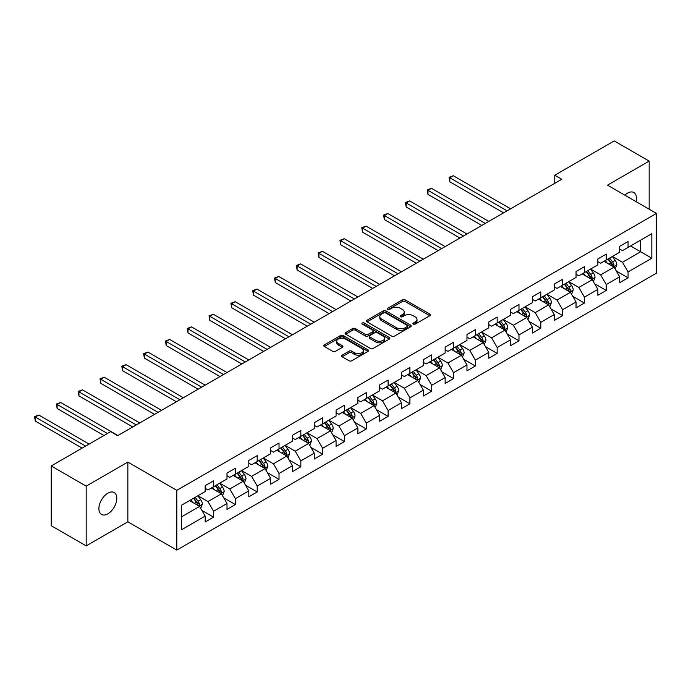 <?xml version="1.0" encoding="UTF-8"?>
<svg xmlns="http://www.w3.org/2000/svg" width="691" height="691" viewBox="0 0 691 691"><rect width="100%" height="100%" fill="white"/><g stroke="black" fill="none" stroke-linecap="round" stroke-linejoin="round"><path stroke-width="1.04" d="M413.304 324.131A1.356 0.786 0 0 0 415.231 324.131L429.811 315.709A1.943 1.123 0 0 0 430.381 314.915A1.943 1.123 0 0 0 429.811 314.12L405.107 299.859A1.943 1.123 0 0 0 402.361 299.859L387.772 308.281A1.356 0.786 0 0 0 387.375 308.834A1.356 0.786 0 0 0 387.772 309.387A1.356 0.786 0 0 0 389.698 309.387L391.581 308.298A6.21 3.585 0 0 1 400.365 308.298L402.43 309.49A6.21 3.585 0 0 1 404.244 312.021A6.21 3.585 0 0 1 402.43 314.56L400.538 315.649A1.356 0.786 0 0 0 400.141 316.202A1.356 0.786 0 0 0 400.538 316.754A1.356 0.786 0 0 0 402.464 316.754L404.347 315.666A6.21 3.585 0 0 1 413.132 315.666L415.196 316.858A6.21 3.585 0 0 1 417.01 319.389A6.21 3.585 0 0 1 415.196 321.928L413.304 323.017A1.356 0.786 0 0 0 412.907 323.569A1.356 0.786 0 0 0 413.304 324.131L413.304 323.017M107.856 513.836A12.654 7.307 120 0 0 116.123 502.685A12.654 7.307 120 0 0 114.179 492.536A12.654 7.307 120 0 0 107.856 493.167A12.654 7.307 120 0 0 99.582 504.318A12.654 7.307 120 0 0 101.525 514.458A12.654 7.307 120 0 0 107.856 513.836M636.048 201.634A12.654 7.307 120 0 0 633.828 192.521A12.654 7.307 120 0 0 627.506 193.152A12.654 7.307 120 0 0 624.837 195.164M342.097 355.174A1.943 1.123 0 0 0 341.535 355.969A1.943 1.123 0 0 0 342.097 356.755L349.033 360.762A1.943 1.123 0 0 0 351.779 360.762L367.975 351.408A1.943 1.123 0 0 0 368.545 350.613A1.943 1.123 0 0 0 367.975 349.827L343.272 335.558A1.943 1.123 0 0 0 340.525 335.558L324.329 344.913A1.943 1.123 0 0 0 323.759 345.707A1.943 1.123 0 0 0 324.329 346.493L332.699 351.33A1.943 1.123 0 0 0 335.446 351.33L342.373 347.331A1.943 1.123 0 0 0 342.943 346.536A1.943 1.123 0 0 0 342.373 345.742L338.227 343.349A5.191 2.997 0 0 1 336.698 341.224A5.191 2.997 0 0 1 339.912 338.452A5.191 2.997 0 0 1 345.569 339.108L361.834 348.497A5.191 2.997 0 0 1 363.354 350.613A5.191 2.997 0 0 1 360.149 353.386A5.191 2.997 0 0 1 354.492 352.738L351.779 351.175A1.943 1.123 0 0 0 349.033 351.175L342.097 355.174L342.097 356.755M127.852 462.08L86.176 486.144L51.22 465.959L51.22 525.704L86.176 545.89L127.852 521.826L176.792 550.088L176.792 490.342L127.852 462.08L127.852 521.826M649.177 209.218L649.177 161.098L607.51 185.153L656.45 213.415L176.792 490.342M649.177 161.098L614.221 140.912L554.787 175.229L554.787 183.296M51.22 465.959L110.655 431.642L117.643 435.684L561.774 179.263L554.787 175.229M391.719 336.111A1.943 1.123 0 0 0 394.466 336.111L410.661 326.765A1.943 1.123 0 0 0 411.231 325.971A1.943 1.123 0 0 0 410.661 325.176L385.958 310.915A1.943 1.123 0 0 0 383.211 310.915L367.016 320.261A1.943 1.123 0 0 0 366.446 321.056A1.943 1.123 0 0 0 367.016 321.851L391.719 336.111M362.818 324.425A1.356 0.786 0 0 1 364.2 324.615L364.2 322.999L389.318 337.502A1.943 1.123 0 0 1 389.888 338.296A1.943 1.123 0 0 1 389.318 339.082L373.123 348.437A1.943 1.123 0 0 1 370.376 348.437L345.673 334.176L345.673 332.587A1.943 1.123 0 0 0 345.103 333.382A1.943 1.123 0 0 0 345.673 334.176M345.673 332.587L352.6 328.588A1.943 1.123 0 0 1 355.347 328.588L365.366 334.375A1.943 1.123 0 0 0 368.113 334.375L372.708 331.715A1.943 1.123 0 0 0 373.278 330.92A1.943 1.123 0 0 0 372.708 330.134L362.283 324.105A1.356 0.786 0 0 1 361.877 323.552A1.356 0.786 0 0 1 362.723 322.827A1.356 0.786 0 0 1 364.2 322.999M176.792 550.088L656.45 273.161L656.45 213.415M201.902 510.407L213.571 517.144L213.571 511.254L227.002 503.497L227.002 509.397L235.389 504.551L235.389 498.66L248.812 490.904L248.812 496.803L257.207 491.957L257.207 486.058L270.63 478.31L270.63 484.21L279.017 479.364L279.017 473.465L292.448 465.717L292.448 471.608L300.835 466.77L300.835 460.871L314.258 453.123L314.258 459.014L322.654 454.168L322.654 448.278L336.076 440.53L336.076 446.421L344.464 441.575L344.464 435.684L357.886 427.936L357.886 433.827L366.282 428.981L366.282 423.091L379.705 415.334L379.705 421.234L388.092 416.388L388.092 410.497L401.523 402.741L401.523 408.64L409.91 403.794L409.91 397.895L423.333 390.147L423.333 396.038L431.728 391.201L431.728 385.302L445.151 377.554L445.151 383.445L453.538 378.599L453.538 372.708L466.969 364.96L466.969 370.851L475.356 366.005L475.356 360.115L488.779 352.367L488.779 358.258L497.175 353.412L497.175 347.521L510.597 339.765L510.597 345.664L518.984 340.818L518.984 334.928L532.415 327.171L532.415 333.071L540.803 328.225L540.803 322.326L554.225 314.578L554.225 320.469L562.621 315.632L562.621 309.732L576.044 301.984L576.044 307.875L584.431 303.029L584.431 297.139L597.853 289.391L597.853 295.282L606.249 290.436L606.249 284.545L619.672 276.797L619.672 282.688L628.059 277.842L628.059 271.952L651.838 258.227L651.838 233.679L640.652 240.14L640.652 251.766L651.838 258.227M213.571 517.144L205.184 521.99L205.184 516.099L181.413 529.824L181.413 505.276L205.184 491.551L205.184 485.661L213.571 480.815L213.571 486.706L227.002 478.958L227.002 473.067L235.389 468.222L235.389 474.112L248.812 466.365L248.812 460.465L257.207 455.628L257.207 461.519L270.63 453.771L270.63 447.872L279.017 443.026L279.017 448.925L292.448 441.169L292.448 435.278L300.835 430.433L300.835 436.332L314.258 428.575L314.258 422.685L322.654 417.839L322.654 423.73L336.076 415.982L336.076 410.091L344.464 405.246L344.464 411.136L357.886 403.389L357.886 397.498L366.282 392.652L366.282 398.543L379.705 390.795L379.705 384.896L388.092 380.059L388.092 385.949L401.523 378.202L401.523 372.302L409.91 367.457L409.91 373.356L423.333 365.599L423.333 359.709L431.728 354.863L431.728 360.762L445.151 353.006L445.151 347.115L453.538 342.27L453.538 348.16L466.969 340.413L466.969 334.522L475.356 329.676L475.356 335.567L488.779 327.819L488.779 321.928L497.175 317.083L497.175 322.973L510.597 315.226L510.597 309.326L518.984 304.489L518.984 310.38L532.415 302.632L532.415 296.733L540.803 291.887L540.803 297.786L554.225 290.03L554.225 284.139L562.621 279.294L562.621 285.193L576.044 277.437L576.044 271.546L584.431 266.7L584.431 272.591L597.853 264.843L597.853 258.952L606.249 254.107L606.249 259.997L619.672 252.25L619.672 246.359L628.059 241.513L628.059 247.404L651.838 233.679M211.334 488.001L221.405 493.815L207.982 501.562L197.911 495.749M205.184 488.321L207.982 489.936L213.571 486.706M207.982 501.562L213.571 511.254M221.405 493.815L227.002 503.497M233.152 475.408L243.223 481.221L229.792 488.969L219.729 483.156M227.002 475.728L229.792 477.343L235.389 474.112M229.792 488.969L235.389 498.66M243.223 481.221L248.812 490.904M254.97 462.806L265.033 468.619L251.61 476.375L241.539 470.562M248.812 463.134L251.61 464.749L257.207 461.519M251.61 476.375L257.207 486.058M265.033 468.619L270.63 478.31M276.78 450.212L286.851 456.025L273.429 463.782L263.357 457.969M270.63 450.541L273.429 452.156L279.017 448.925M273.429 463.782L279.017 473.465M286.851 456.025L292.448 465.717M298.598 437.619L308.67 443.432L295.238 451.18L285.176 445.367M292.448 437.947L295.238 439.554L300.835 436.332M295.238 451.18L300.835 460.871M308.67 443.432L314.258 453.123M320.408 425.025L330.479 430.839L317.057 438.586L306.985 432.773M314.258 425.345L317.057 426.96L322.654 423.73M317.057 438.586L322.654 448.278M330.479 430.839L336.076 440.53M342.226 412.432L352.298 418.245L338.875 425.993L328.804 420.18M336.076 412.752L338.875 414.367L344.464 411.136M338.875 425.993L344.464 435.684M352.298 418.245L357.886 427.936M364.045 399.839L374.107 405.652L360.685 413.399L350.622 407.586M357.886 400.158L360.685 401.773L366.282 398.543M360.685 413.399L366.282 423.091M374.107 405.652L379.705 415.334M385.854 387.236L395.926 393.058L382.503 400.806L372.432 394.993M379.705 387.565L382.503 389.18L388.092 385.949M382.503 400.806L388.092 410.497M395.926 393.058L401.523 402.741M407.673 374.643L417.744 380.456L404.313 388.212L394.25 382.399M401.523 374.971L404.313 376.586L409.91 373.356M404.313 388.212L409.91 397.895M417.744 380.456L423.333 390.147M429.491 362.049L439.554 367.862L426.131 375.619L416.06 369.797M423.333 362.378L426.131 363.984L431.728 360.762M426.131 375.619L431.728 385.302M439.554 367.862L445.151 377.554M451.301 349.456L461.372 355.269L447.949 363.017L437.878 357.204M445.151 349.776L447.949 351.391L453.538 348.16M447.949 363.017L453.538 372.708M461.372 355.269L466.969 364.96M473.119 336.863L483.19 342.676L469.759 350.423L459.696 344.61M466.969 337.182L469.759 338.797L475.356 335.567M469.759 350.423L475.356 360.115M483.19 342.676L488.779 352.367M494.937 324.269L505 330.082L491.577 337.83L481.506 332.017M488.779 324.589L491.577 326.204L497.175 322.973M491.577 337.83L497.175 347.521M505 330.082L510.597 339.765M516.747 311.676L526.818 317.489L513.396 325.236L503.324 319.423M510.597 311.995L513.396 313.61L518.984 310.38M513.396 325.236L518.984 334.928M526.818 317.489L532.415 327.171M538.565 299.073L548.637 304.886L535.205 312.643L525.143 306.83M532.415 299.402L535.205 301.017L540.803 297.786M535.205 312.643L540.803 322.326M548.637 304.886L554.225 314.578M560.375 286.48L570.446 292.293L557.024 300.049L546.952 294.236M554.225 286.808L557.024 288.423L562.621 285.193M557.024 300.049L562.621 309.732M570.446 292.293L576.044 301.984M582.193 273.886L592.265 279.7L578.842 287.447L568.771 281.634M576.044 274.206L578.842 275.821L584.431 272.591M578.842 287.447L584.431 297.139M592.265 279.7L597.853 289.391M604.012 261.293L614.074 267.106L600.652 274.854L590.589 269.041M597.853 261.613L600.652 263.228L606.249 259.997M600.652 274.854L606.249 284.545M614.074 267.106L619.672 276.797M630.581 245.953L640.652 251.766L622.47 262.26L612.399 256.447M619.672 249.019L622.47 250.634L628.059 247.404M622.47 262.26L628.059 271.952M86.176 486.144L86.176 545.89M181.413 516.903L199.587 506.408L189.524 500.595M199.587 506.408L205.184 516.099M616.389 271.105L628.059 277.842M594.571 283.699L606.249 290.436M572.753 296.292L584.431 303.029M550.943 308.886L562.621 315.632M529.125 321.479L540.803 328.225M507.306 334.073L518.984 340.818M485.497 346.675L497.175 353.412M463.678 359.268L475.356 366.005M441.869 371.862L453.538 378.599M420.05 384.455L431.728 391.201M398.232 397.049L409.91 403.794M376.422 409.642L388.092 416.388M354.604 422.244L366.282 428.981M332.786 434.838L344.464 441.575M310.976 447.431L322.654 454.168M289.158 460.025L300.835 466.77M267.339 472.618L279.017 479.364M245.53 485.212L257.207 491.957M223.711 497.814L235.389 504.551M413.849 324.321L415.196 323.543A6.21 3.585 0 0 0 417.01 321.004L417.01 319.389M404.244 312.021L404.244 313.636A6.21 3.585 0 0 1 402.43 316.176L401.082 316.953M429.785 315.727L405.107 301.475A1.943 1.123 0 0 0 402.361 301.475L388.316 309.577M410.635 326.774L385.958 312.531A1.943 1.123 0 0 0 383.211 312.531L367.042 321.868M407.232 326.523A1.356 0.786 0 0 0 407.63 325.971A1.356 0.786 0 0 0 407.232 325.418L385.543 312.893A1.356 0.786 0 0 0 383.626 312.893L381.631 314.042A6.21 3.585 0 0 0 379.817 316.582A6.21 3.585 0 0 0 381.631 319.112L396.461 327.672A6.21 3.585 0 0 0 405.246 327.672L407.232 326.523L407.232 328.139A1.356 0.786 0 0 0 407.63 327.586L407.63 325.971M379.817 316.582L379.817 318.197A6.21 3.585 0 0 0 381.631 320.728L381.631 319.112M407.232 328.139L405.246 329.287A6.21 3.585 0 0 1 396.461 329.287L381.631 320.728M345.699 334.185L352.6 330.203L352.6 328.588M373.278 330.92L373.278 332.535A1.943 1.123 0 0 1 372.708 333.33L368.113 335.981A1.943 1.123 0 0 1 365.366 335.981L355.347 330.203A1.943 1.123 0 0 0 352.6 330.203M364.2 324.615L389.292 339.1M375.766 340.378A5.191 2.997 0 0 0 381.423 341.026A5.191 2.997 0 0 0 384.628 338.253A5.191 2.997 0 0 0 383.108 336.137L377.381 332.829A1.943 1.123 0 0 0 374.634 332.829L370.03 335.481A1.943 1.123 0 0 0 369.469 336.275A1.943 1.123 0 0 0 370.03 337.061L375.766 340.378L375.766 341.985A5.191 2.997 0 0 0 381.423 342.641A5.191 2.997 0 0 0 384.628 339.868L384.628 338.253M369.469 336.275L369.469 337.89A1.943 1.123 0 0 0 370.03 338.676L370.03 337.061M375.766 341.985L370.03 338.676M363.354 350.613L363.354 352.229A5.191 2.997 0 0 1 360.149 355.001A5.191 2.997 0 0 1 354.492 354.353L351.779 352.79A1.943 1.123 0 0 0 349.033 352.79L342.123 356.772M336.698 341.224L336.698 342.84A5.191 2.997 0 0 0 338.227 344.964L338.227 343.349M342.347 347.34L338.227 344.964M367.975 349.827L367.975 351.408L343.272 337.173A1.943 1.123 0 0 0 340.525 337.173L324.355 346.511L324.329 344.913M615.18 269.015L616.847 264.826A5.243 3.023 -120 0 0 615.171 260.369L612.286 256.516M607.259 263.167L605.299 260.55M510.597 208.812L453.305 175.739L449.806 177.751L449.806 181.793L503.601 212.854M613.271 266.64L614.014 265.05A5.243 3.023 -120 0 0 612.52 261.898L609.635 258.045M608.322 258.805L611.518 263.081A2.669 1.537 60 0 1 612.001 263.893L614.014 265.05M607.95 259.013L610.835 262.865A5.243 3.023 60 0 1 612.338 266.018M449.806 181.793L449.038 177.311L507.099 210.833M449.038 177.311L453.305 175.739M593.37 281.617L595.029 277.419A5.243 3.023 -120 0 0 593.362 272.962L590.477 269.11M585.441 275.761L583.48 273.144M488.779 221.405L431.486 188.332L427.988 190.353L427.988 194.387L481.791 225.447M591.453 279.233L592.204 277.644A5.243 3.023 -120 0 0 590.701 274.491L587.816 270.639M586.504 271.399L589.708 275.674A2.669 1.537 60 0 1 590.192 276.486L592.204 277.644M586.141 271.606L589.026 275.467A5.243 3.023 60 0 1 590.52 278.611M427.988 194.387L427.219 189.904L485.281 223.426M427.219 189.904L431.486 188.332M571.552 294.211L573.219 290.021A5.243 3.023 -120 0 0 571.543 285.556L568.658 281.703M563.623 288.354L561.662 285.737M466.969 234.007L409.677 200.926L406.178 202.947L406.178 206.98L459.973 238.041M569.634 291.827L570.386 290.237A5.243 3.023 -120 0 0 568.883 287.093L565.998 283.232M564.685 283.992L567.89 288.268A2.669 1.537 60 0 1 568.373 289.08L570.386 290.237M564.322 284.208L567.207 288.061A5.243 3.023 60 0 1 568.71 291.213M406.178 206.98L405.41 202.498L463.471 236.02M405.41 202.498L409.677 200.926M549.734 306.804L551.401 302.615A5.243 3.023 -120 0 0 549.725 298.149L546.84 294.297M541.813 300.948L539.852 298.331M445.151 246.601L387.858 213.519L384.36 215.54L384.36 219.574L438.154 250.634M547.825 304.42L548.568 302.839A5.243 3.023 -120 0 0 547.073 299.687L544.188 295.834M542.876 296.586L546.071 300.861A2.669 1.537 60 0 1 546.564 301.673L548.568 302.839M542.504 296.802L545.398 300.654A5.243 3.023 60 0 1 546.892 303.807M384.36 219.574L383.591 215.091L441.653 248.613M383.591 215.091L387.858 213.519M527.924 319.397L529.582 315.208A5.243 3.023 -120 0 0 527.915 310.743L525.03 306.89M519.995 313.55L518.034 310.933M423.333 259.194L366.04 226.112L362.55 228.134L362.55 232.167L416.345 263.228M526.006 317.014L526.758 315.433A5.243 3.023 -120 0 0 525.255 312.28L522.37 308.428M521.057 309.188L524.262 313.455A2.669 1.537 60 0 1 524.745 314.267L526.758 315.433M520.694 309.395L523.579 313.248A5.243 3.023 60 0 1 525.082 316.4M362.55 232.167L361.782 227.693L419.843 261.215M361.782 227.693L366.04 226.112M506.106 331.991L507.773 327.802A5.243 3.023 -120 0 0 506.097 323.336L503.212 319.484M498.176 326.143L496.216 323.526M401.523 271.788L344.23 238.706L340.732 240.727L340.732 244.769L394.526 275.821M504.188 329.607L504.94 328.026A5.243 3.023 -120 0 0 503.445 324.874L500.552 321.021M499.239 321.781L502.443 326.057A2.669 1.537 60 0 1 502.927 326.86L504.94 328.026M498.876 321.989L501.761 325.841A5.243 3.023 60 0 1 503.264 328.994M340.732 244.769L339.963 240.287L398.025 273.809M339.963 240.287L344.23 238.706M484.296 344.584L485.954 340.395A5.243 3.023 -120 0 0 484.287 335.938L481.394 332.086M476.367 338.737L474.406 336.12M379.705 284.381L322.412 251.308L318.914 253.321L318.914 257.363L372.708 288.423M482.378 342.209L483.13 340.62A5.243 3.023 -120 0 0 481.627 337.467L478.742 333.615M477.429 334.375L480.625 338.65A2.669 1.537 60 0 1 481.117 339.462L483.13 340.62M477.058 334.582L479.951 338.435A5.243 3.023 60 0 1 481.446 341.587M318.914 257.363L318.145 252.88L376.206 286.402M318.145 252.88L322.412 251.308M462.478 357.187L464.136 352.989A5.243 3.023 -120 0 0 462.469 348.532L459.584 344.679M454.548 351.33L452.588 348.713M357.886 296.975L300.594 263.902L297.104 265.914L297.104 269.956L350.898 301.017M460.56 354.803L461.312 353.213A5.243 3.023 -120 0 0 459.809 350.061L456.924 346.208M455.611 346.968L458.815 351.244A2.669 1.537 60 0 1 459.299 352.056L461.312 353.213M455.248 347.176L458.133 351.028A5.243 3.023 60 0 1 459.636 354.181M297.104 269.956L296.335 265.474L354.397 298.996M296.335 265.474L300.594 263.902M440.659 369.78L442.326 365.591A5.243 3.023 -120 0 0 440.651 361.125L437.766 357.273M432.739 363.924L430.778 361.307M336.076 309.568L278.784 276.495L275.286 278.516L275.286 282.55L329.08 313.61M438.742 367.396L439.493 365.807A5.243 3.023 -120 0 0 437.999 362.654L435.105 358.802M433.793 359.562L436.997 363.837A2.669 1.537 60 0 1 437.481 364.649L439.493 365.807M433.43 359.778L436.315 363.63A5.243 3.023 60 0 1 437.818 366.783M275.286 282.55L274.517 278.067L332.578 311.589M274.517 278.067L278.784 276.495M418.85 382.373L420.508 378.184A5.243 3.023 -120 0 0 418.841 373.719L415.947 369.866M410.92 376.517L408.96 373.9M314.258 322.17L256.966 289.088L253.467 291.11L253.467 295.143L307.27 326.204M416.932 379.99L417.684 378.409A5.243 3.023 -120 0 0 416.181 375.256L413.296 371.404M411.983 372.155L415.187 376.431A2.669 1.537 60 0 1 415.671 377.243L417.684 378.409M411.62 372.371L414.505 376.224A5.243 3.023 60 0 1 415.999 379.376M253.467 295.143L252.699 290.661L310.76 324.183M252.699 290.661L256.966 289.088M397.031 394.967L398.698 390.778A5.243 3.023 -120 0 0 397.023 386.312L394.138 382.46M389.102 389.119L387.141 386.502M292.44 334.764L235.156 301.682L231.658 303.703L231.658 307.737L285.452 338.797M395.114 392.583L395.865 391.002A5.243 3.023 -120 0 0 394.362 387.85L391.477 383.997M390.165 384.757L393.369 389.024A2.669 1.537 60 0 1 393.853 389.836L395.865 391.002M389.802 384.965L392.687 388.817A5.243 3.023 60 0 1 394.19 391.97M231.658 307.737L230.889 303.263L288.95 336.776M230.889 303.263L235.156 301.682M375.213 407.56L376.88 403.371A5.243 3.023 -120 0 0 375.204 398.906L372.319 395.053M367.292 401.713L365.332 399.096M270.63 347.357L213.338 314.275L209.839 316.297L209.839 320.339L263.634 351.391M373.304 405.176L374.047 403.596A5.243 3.023 -120 0 0 372.553 400.443L369.668 396.591M368.355 397.351L371.551 401.626A2.669 1.537 60 0 1 372.034 402.43L374.047 403.596M367.983 397.558L370.868 401.411A5.243 3.023 60 0 1 372.371 404.563M209.839 320.339L209.071 315.856L267.132 349.378M209.071 315.856L213.338 314.275M353.403 420.154L355.062 415.965A5.243 3.023 -120 0 0 353.395 411.508L350.51 407.647M345.474 414.306L343.513 411.689M248.812 359.951L191.519 326.878L188.021 328.89L188.021 332.932L241.824 363.984M351.486 417.779L352.237 416.189A5.243 3.023 -120 0 0 350.734 413.037L347.849 409.184M346.536 409.944L349.741 414.22A2.669 1.537 60 0 1 350.225 415.032L352.237 416.189M346.174 410.152L349.059 414.004A5.243 3.023 60 0 1 350.553 417.157M188.021 332.932L187.252 328.45L245.314 361.972M187.252 328.45L191.519 326.878M331.585 432.756L333.252 428.558A5.243 3.023 -120 0 0 331.576 424.101L328.691 420.249M323.656 426.9L321.695 424.283M227.002 372.544L169.71 339.471L166.211 341.484L166.211 345.526L220.006 376.586M329.667 430.372L330.419 428.783A5.243 3.023 -120 0 0 328.916 425.63L326.031 421.778M324.718 422.538L327.923 426.813A2.669 1.537 60 0 1 328.406 427.625L330.419 428.783M324.355 422.745L327.24 426.597A5.243 3.023 60 0 1 328.743 429.75M166.211 345.526L165.443 341.043L223.504 374.565M165.443 341.043L169.71 339.471M309.767 445.35L311.434 441.16A5.243 3.023 -120 0 0 309.758 436.695L306.873 432.842M301.846 439.493L299.885 436.876M205.184 385.137L147.891 352.065L144.393 354.086L144.393 358.119L198.187 389.18M307.858 442.966L308.601 441.376A5.243 3.023 -120 0 0 307.106 438.224L304.221 434.371M302.908 435.131L306.104 439.407A2.669 1.537 60 0 1 306.597 440.219L308.601 441.376M302.537 435.347L305.431 439.2A5.243 3.023 60 0 1 306.925 442.352M144.393 358.119L143.624 353.637L201.686 387.159M143.624 353.637L147.891 352.065M287.957 457.943L289.615 453.754A5.243 3.023 -120 0 0 287.948 449.288L285.063 445.436M280.028 452.087L278.067 449.47M183.365 397.74L126.073 364.658L122.583 366.679L122.583 370.713L176.378 401.773M286.039 455.559L286.791 453.978A5.243 3.023 -120 0 0 285.288 450.826L282.403 446.973M281.09 447.725L284.295 452A2.669 1.537 60 0 1 284.778 452.812L286.791 453.978M280.727 447.941L283.612 451.793A5.243 3.023 60 0 1 285.115 454.946M122.583 370.713L121.815 366.23L179.876 399.752M121.815 366.23L126.073 364.658M266.139 470.536L267.806 466.347A5.243 3.023 -120 0 0 266.13 461.882L263.245 458.029M258.209 464.68L256.257 462.063M161.556 410.333L104.263 377.251L100.765 379.273L100.765 383.306L154.559 414.367M264.221 468.153L264.973 466.572A5.243 3.023 -120 0 0 263.478 463.419L260.585 459.567M259.272 460.318L262.476 464.594A2.669 1.537 60 0 1 262.96 465.406L264.973 466.572M258.909 460.534L261.794 464.387A5.243 3.023 60 0 1 263.297 467.539M100.765 383.306L99.996 378.832L158.058 412.346M99.996 378.832L104.263 377.251M244.329 483.13L245.987 478.941A5.243 3.023 -120 0 0 244.32 474.475L241.427 470.623M236.4 477.282L234.439 474.665M139.737 422.927L82.445 389.845L78.947 391.866L78.947 395.9L132.75 426.96M242.411 480.746L243.163 479.165A5.243 3.023 -120 0 0 241.66 476.013L238.775 472.16M237.462 472.92L240.658 477.187A2.669 1.537 60 0 1 241.15 477.999L243.163 479.165M237.091 473.128L239.984 476.98A5.243 3.023 60 0 1 241.479 480.133M78.947 395.9L78.178 391.426L136.239 424.948M78.178 391.426L82.445 389.845M222.511 495.723L224.178 491.534A5.243 3.023 -120 0 0 222.502 487.077L219.617 483.216M214.581 489.876L212.621 487.259M117.919 435.52L60.627 402.447L57.137 404.46L57.137 408.502L103.935 435.52M220.593 493.348L221.345 491.759A5.243 3.023 -120 0 0 219.842 488.606L216.957 484.754M215.644 485.514L218.848 489.789A2.669 1.537 60 0 1 219.332 490.601L221.345 491.759M215.281 485.721L218.166 489.573A5.243 3.023 60 0 1 219.669 492.726M57.137 408.502L56.368 404.019L107.433 433.499M56.368 404.019L60.627 402.447M200.692 508.317L202.359 504.128A5.243 3.023 -120 0 0 200.684 499.671L197.799 495.818M192.772 502.469L190.811 499.852M89.113 444.08L38.817 415.041L35.319 417.053L35.319 421.095L82.125 448.113M198.775 505.942L199.526 504.352A5.243 3.023 -120 0 0 198.032 501.2L195.138 497.347M193.826 498.107L197.03 502.383A2.669 1.537 60 0 1 197.514 503.195L199.526 504.352M193.463 498.315L196.348 502.167A5.243 3.023 60 0 1 197.851 505.32M35.319 421.095L34.55 416.613L85.624 446.101M34.55 416.613L38.817 415.041M415.196 323.543L415.196 321.928M400.538 316.754L400.538 315.649M402.43 316.176L402.43 314.56M387.772 309.387L387.772 308.281M402.361 301.475L402.361 299.859M405.107 301.475L405.107 299.859M429.811 315.709L429.811 314.12M367.016 321.851L367.016 320.261M383.211 312.531L383.211 310.915M385.958 312.531L385.958 310.915M410.661 326.765L410.661 325.176M396.461 329.287L396.461 327.672M405.246 329.287L405.246 327.672M355.347 330.203L355.347 328.588M365.366 335.981L365.366 334.375M368.113 335.981L368.113 334.375M372.708 333.33L372.708 331.715M389.318 339.082L389.318 337.502M349.033 352.79L349.033 351.175M351.779 352.79L351.779 351.175M354.492 354.353L354.492 352.738M342.373 347.331L342.373 345.742M340.525 337.173L340.525 335.558M343.272 337.173L343.272 335.558M613.565 266.804L616.813 264.929M612.52 261.898L615.171 260.369M608.788 264.048L610.835 262.865M591.746 279.397L594.994 277.523M590.701 274.491L593.362 272.962M586.97 276.65L589.026 275.467M569.928 291.999L573.185 290.116M568.883 287.093L571.543 285.556M565.16 289.244L567.207 288.061M548.118 304.593L551.366 302.71M547.073 299.687L549.725 298.149M543.342 301.837L545.398 300.654M526.3 317.186L529.548 315.312M525.255 312.28L527.915 310.743M521.532 314.431L523.579 313.248M504.482 329.78L507.738 327.905M503.445 324.874L506.097 323.336M499.714 327.024L501.761 325.841M482.672 342.373L485.92 340.499M481.627 337.467L484.287 335.938M477.896 339.618L479.951 338.435M460.854 354.967L464.11 353.092M459.809 350.061L462.469 348.532M456.086 352.22L458.133 351.028M439.035 367.569L442.292 365.686M437.999 362.654L440.651 361.125M434.268 364.813L436.315 363.63M417.226 380.162L420.474 378.279M416.181 375.256L418.841 373.719M412.449 377.407L414.505 376.224M395.407 392.756L398.664 390.881M394.362 387.85L397.023 386.312M390.64 390L392.687 388.817M373.598 405.349L376.845 403.475M372.553 400.443L375.204 398.906M368.821 402.594L370.868 401.411M351.779 417.943L355.027 416.068M350.734 413.037L353.395 411.508M347.012 415.187L349.059 414.004M329.961 430.536L333.217 428.662M328.916 425.63L331.576 424.101M325.193 427.781L327.24 426.597M308.151 443.138L311.399 441.255M307.106 438.224L309.758 436.695M303.375 440.383L305.431 439.2M286.333 455.732L289.581 453.849M285.288 450.826L287.948 449.288M281.565 452.976L283.612 451.793M264.515 468.325L267.771 466.451M263.478 463.419L266.13 461.882M259.747 465.57L261.794 464.387M242.705 480.919L245.953 479.044M241.66 476.013L244.32 474.475M237.929 478.163L239.984 476.98M220.887 493.512L224.143 491.638M219.842 488.606L222.502 487.077M216.119 490.757L218.166 489.573M199.068 506.106L202.325 504.231M198.032 501.2L200.684 499.671M194.301 503.35L196.348 502.167"/></g></svg>
